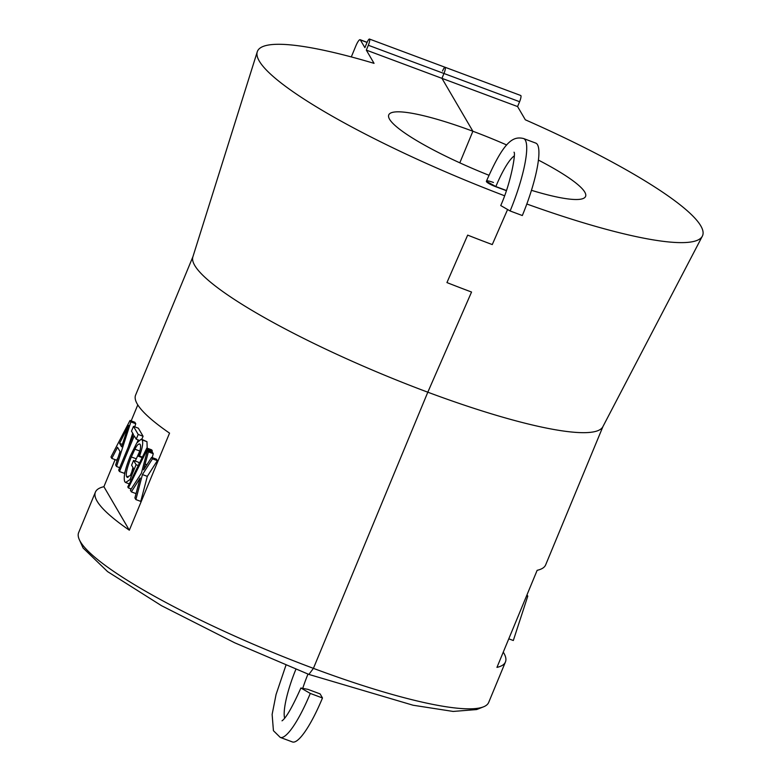 <?xml version="1.0" encoding="UTF-8"?>
<svg xmlns="http://www.w3.org/2000/svg" width="781" height="781" viewBox="0 0 781 781"><rect width="100%" height="100%" fill="white"/><g stroke="black" fill="none" stroke-linecap="round" stroke-linejoin="round"><path stroke-width="1.17" d="M486.436 181.221A8.874 1.455 22.5 0 0 486.387 181.29L495.847 186.561A8.874 1.455 -157.5 0 1 486.456 181.133A8.874 1.455 -157.5 0 1 493.475 182.49M514.015 152.217L514.015 152.207C515.958 152.646 511.106 182.471 500.738 205.549L510.13 210.977L522.323 215.536A62.138 12.965 -69.5 0 0 535.717 143.079L523.524 138.52A62.138 12.965 -69.5 0 1 510.13 210.977M486.387 181.29A8.874 1.455 22.5 0 0 495.779 186.727L506.391 190.496L495.847 186.561A44.38 9.265 110.5 0 1 514.24 155.927M310.291 693.43L300.9 688.002L307.909 689.359L320.112 693.909L322.485 697.98L310.291 693.43A62.138 12.965 -69.5 0 1 280.242 737.401L292.436 741.95A62.138 12.965 -69.5 0 0 322.485 697.98M307.997 674.081A44.38 9.265 -69.5 0 0 302.891 687.866M192.946 256.646L135.621 395.049A221.911 36.443 22.5 0 0 169.545 433.133L129.334 530.201A221.911 36.443 -157.5 0 1 95.409 492.128A221.911 36.443 -157.5 0 1 103.902 486.7L115.11 459.648M131.169 420.881L137.788 404.89M95.409 492.128L78.656 532.574A221.911 36.443 22.5 0 0 79.193 539.359A221.911 36.443 22.5 0 0 313.415 668.36L427.812 392.199A221.911 36.443 -157.5 0 1 192.868 256.9L257.261 51.81A240.899 39.558 -157.5 0 1 374.05 63.349L366.318 50.111L441.948 78.344L472.886 131.247A106.519 17.494 22.5 0 0 388.753 114.905A106.519 17.494 22.5 0 0 488.974 175.276M136.04 493.612L131.364 491.864L130.417 490.243L141.4 473.208L147.443 450.266L152.324 452.082L153.261 453.683L152.227 457.607M153.261 453.683L148.38 451.857L143.597 469.859L151.612 457.383L156.493 459.199L157.342 460.663L147.316 476.371L140.756 501.392L135.874 499.576L134.908 497.917L140.17 477.992L131.364 491.864M131.237 488.984L128.387 487.92L127.801 486.914L146.838 448.06L151.719 449.876L152.305 450.881L151.807 451.887M127.313 477.386L126.776 476.888L130.242 475.668L133.346 468.18L131.599 465.193L133.58 460.409L138.462 462.235L139.233 463.563M131.11 480.149L129.89 479.7L125.546 482.482L124.814 481.809C123.193 477.757 125.038 469.117 130.359 455.899L136.763 442.993L141.293 439.127L146.965 441.695L147.199 448.196M139.975 450.666L135.269 461.044M132.955 467.507L131.716 472.115M125.145 471.431L124.355 473.345L119.473 471.519L118.683 470.172L133.463 434.509L131.501 431.151L133.483 426.377L138.364 428.193L143.079 436.267L141.81 439.322M138.188 439.957L137.212 442.3M118.068 457.559L116.691 460.234L111.81 458.418L110.98 456.992L130.017 420.451L134.898 422.277L135.748 423.732L134.752 426.846M132.702 433.211L128.25 447.083M103.902 486.7L129.334 530.201M79.193 539.359L83.089 547.998L107.583 571.614L161.433 605.646L234.739 642.812L308.876 674.423L313.415 668.36A221.911 36.443 22.5 0 0 483.507 706.834A221.911 36.443 22.5 0 0 488.691 702.412L505.444 661.966A221.911 36.443 -157.5 0 1 496.95 667.384L537.152 570.315A221.911 36.443 22.5 0 0 545.646 564.897L602.981 426.485M446.937 282.576L467.673 235.12A236.399 38.825 22.5 0 0 492.274 244.57L507.425 209.884L492.274 244.57A236.399 38.825 22.5 0 1 467.673 235.12L446.937 282.576A231.742 38.054 -157.5 0 0 471.548 292.035A231.742 38.054 -157.5 0 1 446.937 282.576M504.546 195.758A240.899 39.558 -157.5 0 1 257.261 51.81M483.507 706.834L476.644 709.558L453.165 711.442L413.1 705.233L308.876 674.423L313.415 668.36L427.812 392.199L471.548 292.035L427.812 392.199A221.911 36.443 -157.5 0 0 602.854 426.729L702.344 236.165A240.899 39.558 -157.5 0 1 526.824 204.007M139.438 480.696L138.686 480.413M147.316 476.371L142.435 474.555L135.874 499.576M157.342 460.663L152.471 458.847L142.435 474.555M151.612 457.383L152.471 458.847M147.443 450.266L148.38 451.857M152.305 450.881L147.424 449.065L128.387 487.92M146.838 448.06L147.424 449.065M128.055 477.367L126.776 476.888C125.39 474.643 126.903 467.995 131.306 456.944L134.908 449.192C137.144 444.74 138.901 443.169 140.18 444.477C141.088 446.146 140.453 450.041 138.276 456.172L139.535 456.055C142.542 447.659 143.392 442.261 142.083 439.879L141.293 439.127M139.789 451.018L134.908 449.192M139.584 443.901L140.18 444.477M142.152 457.617L138.276 456.172M142.396 457.119L139.535 456.055M138.276 465.525L136.099 464.715L129.89 479.7M133.58 460.409L136.099 464.715M138.872 440.211L136.216 439.215L134.254 435.857L119.473 471.519M143.079 436.267L138.198 434.441L136.216 439.215M133.483 426.377L138.198 434.441M119.718 467.692L116.545 466.511L115.647 464.978L120.03 451.564L117.54 447.298L111.81 458.418M135.748 423.732L130.866 421.906L116.545 466.511M130.017 420.451L130.866 421.906M351.304 56.925L355.824 45.991A8.874 1.855 -69.5 0 1 360.119 39.714A8.874 1.855 -69.5 0 1 360.363 39.938L367.06 42.438M360.363 39.938L364.883 47.67L366.894 42.818A5.33 1.113 110.5 0 1 369.472 39.05A5.33 1.113 110.5 0 1 368.329 45.259L366.318 50.111M495.779 186.727L506.342 190.662M125.604 434.5L121.582 446.791L119.561 443.335L128.66 425.401L125.604 434.5M506.693 144.983A106.519 17.494 22.5 0 0 472.886 131.247L459.804 162.839L472.886 131.247L441.948 78.344L517.588 106.567L519.599 101.715L443.959 73.482A5.33 1.113 -69.5 0 0 445.111 67.273A5.33 1.113 110.5 0 1 443.959 73.482L441.948 78.344L443.959 73.482L368.329 45.259M119.561 443.335L122.373 444.389M126.112 432.957L125.136 432.586M517.588 106.567L525.33 119.796A240.899 39.558 -157.5 0 1 702.344 236.165M503.267 652.125A221.911 36.443 -157.5 0 1 505.444 661.966M519.599 101.715A5.33 1.113 -69.5 0 0 520.751 95.497L445.111 67.273A5.33 1.113 110.5 0 0 442.534 71.042M531.441 190.31A106.519 17.494 22.5 0 0 585.574 196.431A106.519 17.494 22.5 0 0 538.392 160.076M526.628 595.718L527.78 596.147L527.009 594.819M527.78 596.147L513.312 640.508L508.782 638.819M284.626 718.169A44.38 9.265 110.5 0 1 295.901 669.278M146.867 464.705L145.178 464.08M136.187 458.769L131.306 456.944M146.965 441.695L142.083 439.879M486.456 181.133C504.204 140.6 513.127 136.089 523.524 138.52M300.9 687.993C292.328 707.127 286.031 718.071 282.019 720.824L282.029 720.824M285.953 665.217L276.064 694.494L272.13 714.41L273.428 730.694L280.242 737.401M129.285 483.878L125.546 482.482M367.109 42.32L360.119 39.714M369.472 39.05L445.111 67.273"/></g></svg>
